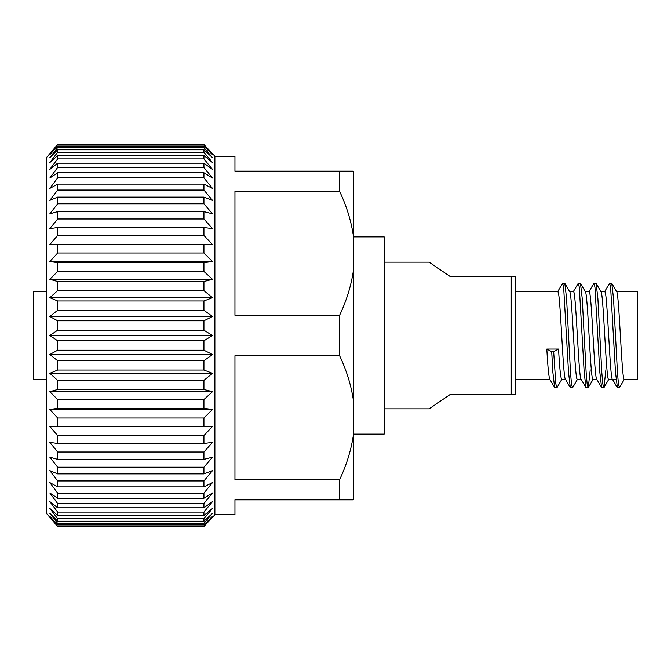 <?xml version="1.0" encoding="UTF-8"?>
<svg xmlns="http://www.w3.org/2000/svg" width="671" height="671" viewBox="0 0 671 671"><rect width="100%" height="100%" fill="white"/><g stroke="black" fill="none" stroke-linecap="round" stroke-linejoin="round"><path stroke-width="1.01" d="M353.29 236.888L384.156 236.888L384.156 434.112L353.29 434.112M49.813 517.307L57.647 526.45L46.702 513.65L46.702 157.35L57.647 144.55L49.813 153.693M57.647 524.848L203.934 524.848L212.506 516.318L203.934 526.45L212.506 517.307L203.934 526.45L57.647 526.45L49.813 516.318L57.647 524.848L57.647 523.372L49.813 513.34L57.647 521.182L57.647 518.733L49.813 508.417L57.647 515.471L57.647 512.082L49.813 501.589L57.647 507.796L57.647 503.502L49.813 492.95L57.647 498.226L57.647 493.084L49.813 482.592L57.647 486.878L57.647 480.931L49.813 470.614L57.647 473.869L57.647 467.192L49.813 457.152L57.647 459.35L57.647 452.002L49.813 442.365L57.647 443.472L57.647 435.546L49.813 426.404L57.647 426.404L57.647 417.983L49.813 409.453L57.647 408.345L57.647 399.522L49.813 391.679L57.647 389.49L57.647 380.365L49.813 373.302L57.647 370.04L57.647 360.704L49.813 354.506L57.647 350.212L57.647 340.776L49.813 335.5L57.647 330.224L57.647 320.788L49.813 316.494L57.647 310.296L57.647 300.96L49.813 297.698L57.647 290.635L57.647 281.51L49.813 279.321L57.647 271.478L57.647 262.655L49.813 261.547L57.647 253.017L57.647 244.596L49.813 244.596L57.647 235.454L57.647 227.528L49.813 228.635L57.647 218.998L57.647 211.65L49.813 213.848L57.647 203.808L57.647 197.131L49.813 200.386L57.647 190.069L57.647 184.122L49.813 188.408L57.647 177.916L57.647 172.774L49.813 178.05L57.647 167.498L57.647 163.204L49.813 169.411L57.647 158.918L57.647 155.529L49.813 162.583L57.647 152.267L57.647 149.818L49.813 157.66L57.647 147.628L57.647 146.152L49.813 154.682L57.647 144.55L203.934 144.55L212.506 153.693L203.934 144.55L212.506 154.682L203.934 146.152L57.647 146.152M339.601 355.705L339.601 315.295C346.404 300.969 350.967 286.341 353.29 271.42L353.29 399.58C350.983 384.709 346.421 370.082 339.601 355.705L234.959 355.705L234.959 479.639L339.601 479.639C346.404 465.313 350.967 450.686 353.29 435.773L353.29 499.845L234.959 499.845L234.959 514.749L214.888 514.749L214.888 156.251L212.506 153.693M339.601 499.845L339.601 479.639M57.647 330.224L203.934 330.224L212.506 335.5L203.934 340.776L212.506 335.5L49.813 335.5M57.647 350.212L203.934 350.212L203.934 340.776L57.647 340.776M203.934 350.212L212.506 354.506L203.934 360.704L57.647 360.704M57.647 370.04L203.934 370.04L203.934 360.704M203.934 370.04L212.506 373.302L203.934 380.365L57.647 380.365M57.647 389.49L203.934 389.49L203.934 380.365M203.934 389.49L212.506 391.679L203.934 399.522L57.647 399.522M57.647 408.345L203.934 408.345L203.934 399.522M203.934 408.345L212.506 409.453L203.934 417.983L57.647 417.983M57.647 426.404L203.934 426.404L203.934 417.983M203.934 426.404L212.506 426.404L203.934 435.546L57.647 435.546M57.647 443.472L203.934 443.472L203.934 435.546M203.934 443.472L212.506 442.365L203.934 452.002L57.647 452.002M57.647 459.35L203.934 459.35L203.934 452.002M203.934 459.35L212.506 457.152L203.934 467.192L57.647 467.192M57.647 473.869L203.934 473.869L203.934 467.192M203.934 473.869L212.506 470.614L203.934 480.931L57.647 480.931M57.647 486.878L203.934 486.878L203.934 480.931M203.934 486.878L212.506 482.592L203.934 493.084L57.647 493.084M57.647 498.226L203.934 498.226L203.934 493.084M203.934 498.226L212.506 492.95L203.934 503.502L57.647 503.502M57.647 507.796L203.934 507.796L203.934 503.502M203.934 507.796L212.506 501.589L203.934 512.082L57.647 512.082M57.647 515.471L203.934 515.471L203.934 512.082M203.934 515.471L212.506 508.417L203.934 518.733L57.647 518.733M57.647 521.182L203.934 521.182L203.934 518.733M203.934 521.182L212.506 513.34L203.934 523.372L57.647 523.372M203.934 524.848L203.934 523.372M384.156 408.832L429.138 408.832L449.897 394.665L511.252 394.665L511.252 276.335L449.897 276.335L429.138 262.168L384.156 262.168M565.603 379.325C563.003 382.034 560.386 288.966 557.777 291.675L515.638 291.675M549.843 379.325L515.638 379.325M549.952 379.325C548.92 378.243 547.872 368.153 546.823 349.046L551.713 351.663L553.667 351.663L558.557 349.046L546.823 349.046M565.494 379.325L561.694 379.325C560.654 378.209 559.606 368.111 558.557 349.046M616.473 291.675C619.081 288.966 621.698 382.034 624.298 379.325L637.45 379.325L637.45 291.675L616.59 291.675M624.298 379.325L619.408 387.796L617.454 387.796L612.564 379.325C609.956 382.034 607.347 288.966 604.739 291.675L600.939 291.675M612.447 379.325L608.647 379.325C606.039 382.034 603.43 288.966 600.822 291.675M596.913 379.325C594.305 382.034 591.696 288.966 589.088 291.675L585.288 291.675M596.796 379.325L592.996 379.325C590.388 382.034 587.779 288.966 585.171 291.675M581.262 379.325C578.654 382.034 576.037 288.966 573.437 291.675L569.637 291.675M581.145 379.325L577.345 379.325C574.737 382.034 572.128 288.966 569.52 291.675M612.564 379.325L616.003 379.325M46.702 379.325L33.55 379.325L33.55 291.675L46.702 291.675M511.252 276.335L515.638 276.335L515.638 394.665L511.252 394.665M57.647 310.296L203.934 310.296L203.934 300.96L57.647 300.96M203.934 310.296L212.506 316.494L49.813 316.494M212.506 316.494L203.934 320.788L57.647 320.788M203.934 330.224L203.934 320.788M212.506 354.506L49.813 354.506M212.506 373.302L49.813 373.302M212.506 391.679L49.813 391.679M212.506 409.453L49.813 409.453M212.506 426.404L49.813 426.404M203.934 525.955L57.647 525.955M57.647 145.045L203.934 145.045M57.647 147.628L203.934 147.628L203.934 146.152M203.934 147.628L212.506 157.66L203.934 149.818L57.647 149.818M57.647 152.267L203.934 152.267L203.934 149.818M203.934 152.267L212.506 162.583L203.934 155.529L57.647 155.529M57.647 158.918L203.934 158.918L203.934 155.529M203.934 158.918L212.506 169.411L203.934 163.204L57.647 163.204M57.647 167.498L203.934 167.498L203.934 163.204M203.934 167.498L212.506 178.05L203.934 172.774L57.647 172.774M57.647 177.916L203.934 177.916L203.934 172.774M203.934 177.916L212.506 188.408L203.934 184.122L57.647 184.122M57.647 190.069L203.934 190.069L203.934 184.122M203.934 190.069L212.506 200.386L203.934 197.131L57.647 197.131M57.647 203.808L203.934 203.808L203.934 197.131M203.934 203.808L212.506 213.848L203.934 211.65L57.647 211.65M57.647 218.998L203.934 218.998L203.934 211.65M203.934 218.998L212.506 228.635L203.934 227.528L57.647 227.528M57.647 235.454L203.934 235.454L203.934 227.528M203.934 235.454L212.506 244.596L49.813 244.596M212.506 244.596L203.934 244.596L203.934 253.017L212.506 261.547L49.813 261.547M57.647 253.017L203.934 253.017M212.506 261.547L203.934 262.655L57.647 262.655M57.647 271.478L203.934 271.478L203.934 262.655M203.934 271.478L212.506 279.321L49.813 279.321M212.506 279.321L203.934 281.51L57.647 281.51M57.647 290.635L203.934 290.635L203.934 281.51M203.934 290.635L212.506 297.698L49.813 297.698M212.506 297.698L203.934 300.96M353.29 271.42L353.29 235.227C350.983 220.356 346.421 205.737 339.601 191.361L234.959 191.361L234.959 315.295L339.601 315.295M214.888 156.251L234.959 156.251L234.959 171.155L353.29 171.155L353.29 235.227M339.601 191.361L339.601 171.155M353.29 399.58L353.29 435.773M617.454 387.796L615.5 372.48L610.61 287.18L609.629 283.204L604.504 291.877M605.888 369.788L603.95 387.628L601.61 387.628L599.849 372.48L594.951 287.18L593.978 283.204L588.853 291.877M590.228 369.788L588.299 387.628L585.959 387.628L584.198 372.48L579.299 287.18L578.327 283.204L573.202 291.877M577.58 379.123L572.648 387.628L570.308 387.628L568.538 372.48L563.648 287.18L562.675 283.204L557.551 291.877M561.929 379.123L556.997 387.628L554.657 387.628L552.887 372.48L551.713 351.663M619.408 387.796L618.436 383.82L617.454 372.48L613.537 298.52L611.776 283.372L609.629 283.204M603.757 387.796L602.784 383.82L601.803 372.48L597.886 298.52L596.125 283.372L593.978 283.204M588.106 387.796L587.125 383.82L586.152 372.48L582.235 298.52L580.474 283.372L578.327 283.204M572.455 387.796L571.474 383.82L570.501 372.48L566.584 298.52L564.823 283.372L562.675 283.204M556.804 387.796L555.823 383.82L553.667 351.663M214.888 514.749L212.506 517.307M611.776 283.372L616.708 291.877M603.95 387.628L608.882 379.123M596.125 283.372L601.057 291.877M588.299 387.628L593.231 379.123M580.474 283.372L585.406 291.877M564.823 283.372L569.754 291.877M612.329 379.123L617.261 387.628M596.678 379.123L601.61 387.628M581.027 379.123L585.959 387.628M565.376 379.123L570.308 387.628M549.725 379.123L554.657 387.628"/></g></svg>
